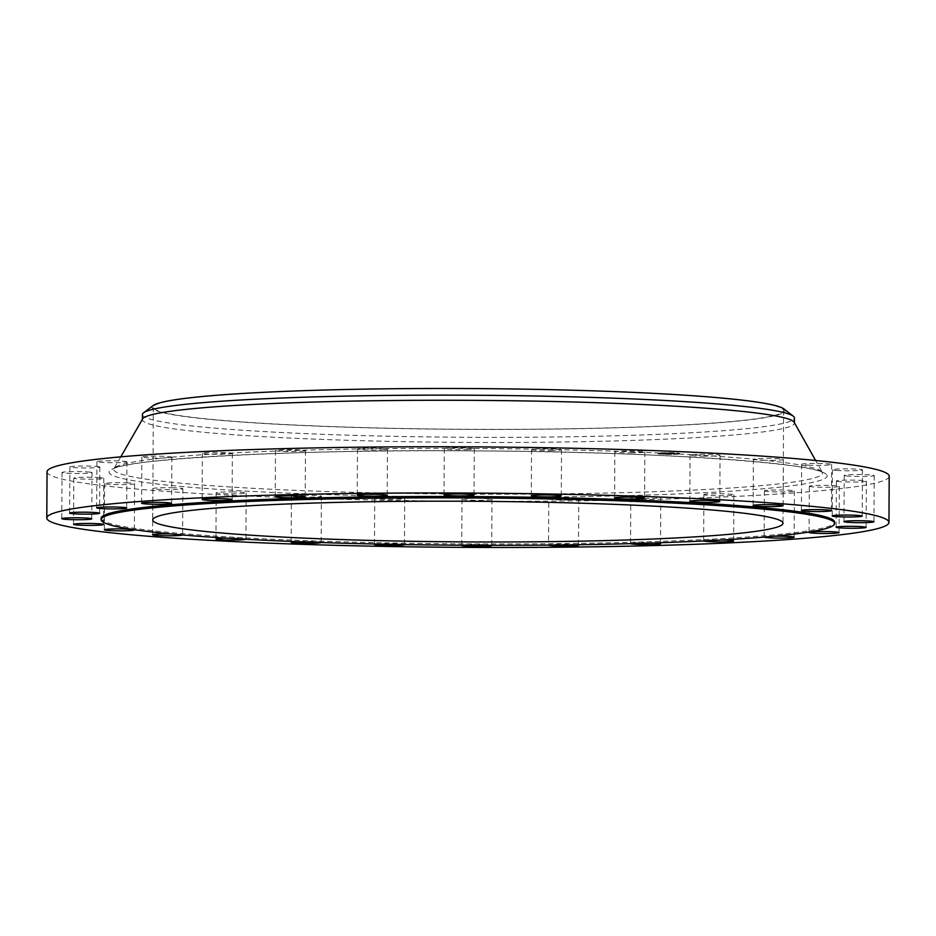 <?xml version="1.0" encoding="UTF-8"?>
<svg xmlns="http://www.w3.org/2000/svg" width="936" height="936" viewBox="0 0 936 936"><rect width="100%" height="100%" fill="white"/><g stroke="black" fill="none" stroke-linecap="round" stroke-linejoin="round"><path stroke-width="0.7" stroke-dasharray="4.68 3.51" d="M630.958 452.86A14.999 0.971 -179.7 0 0 644.845 451.959A14.999 0.971 -179.7 0 0 628.735 450.918A14.999 0.971 -179.7 0 0 614.847 451.807A14.999 0.971 -179.7 0 0 630.958 452.86M47.046 471.826A421.083 27.179 -179.7 0 0 48.192 473.838A421.083 27.179 -179.7 0 0 483.584 501.263A421.083 27.179 -179.7 0 0 889.2 476.237M142.623 418.895A325.997 21.037 -179.7 0 0 142.401 419.656A325.997 21.037 -179.7 0 0 143.29 421.223A325.997 21.037 -179.7 0 0 480.367 442.459A325.997 21.037 -179.7 0 0 794.395 423.072A325.997 21.037 -179.7 0 0 794.184 422.3M142.424 414.543A325.997 21.037 -179.7 0 0 143.313 416.099A325.997 21.037 -179.7 0 0 480.39 437.334A325.997 21.037 -179.7 0 0 794.418 417.947M153.106 405.592A316.497 20.428 -179.7 0 0 152.837 408.821A316.497 20.428 -179.7 0 0 491.798 429.46A316.497 20.428 -179.7 0 0 784.087 409.102A316.497 20.428 -179.7 0 0 783.83 408.892M154.194 408.821A315.139 20.335 -179.7 0 0 480.039 429.343A315.139 20.335 -179.7 0 0 783.596 410.611A315.139 20.335 -179.7 0 0 782.73 409.102A315.139 20.335 -179.7 0 0 456.885 388.58A315.139 20.335 -179.7 0 0 153.328 407.312A315.139 20.335 -179.7 0 0 154.194 408.821M101.135 518.298A366.748 23.669 -179.7 0 0 102.129 520.065A366.748 23.669 -179.7 0 0 481.35 543.945A366.748 23.669 -179.7 0 0 834.62 522.148M182.59 534.971A14.999 0.971 -179.7 0 0 182.614 534.924A14.999 0.971 -179.7 0 0 173.113 533.965A14.999 0.971 -179.7 0 0 170.691 533.906M245.84 539.265A14.999 0.971 -179.7 0 0 245.946 539.159A14.999 0.971 -179.7 0 0 233.193 538.13A14.999 0.971 -179.7 0 0 226.219 538.13M321.106 542.517A14.999 0.971 -179.7 0 0 321.153 542.447A14.999 0.971 -179.7 0 0 305.042 541.394A14.999 0.971 -179.7 0 0 296.01 541.605M404.446 544.565A14.999 0.971 -179.7 0 0 385.07 543.594A14.999 0.971 -179.7 0 0 376.202 544.027M491.189 545.325A14.999 0.971 -179.7 0 0 469.24 544.635A14.999 0.971 -179.7 0 0 462.08 545.22M576.33 544.764A14.999 0.971 -179.7 0 0 553.34 544.436A14.999 0.971 -179.7 0 0 548.531 545.103L548.777 498.923A14.999 0.971 -179.7 0 0 557.762 499.859A14.999 0.971 -179.7 0 0 573.955 499.765A14.999 0.971 -179.7 0 0 578.764 499.087A14.999 0.971 -179.7 0 0 569.778 498.151A14.999 0.971 -179.7 0 0 553.574 498.245A14.999 0.971 -179.7 0 0 548.777 498.923M654.779 542.927A14.999 0.971 -179.7 0 0 633.157 543.032A14.999 0.971 -179.7 0 0 630.536 543.559A14.999 0.971 -179.7 0 0 630.595 543.652M721.96 539.978A14.999 0.971 -179.7 0 0 704.679 540.481A14.999 0.971 -179.7 0 0 703.638 540.832A14.999 0.971 -179.7 0 0 703.743 540.938M774.247 536.199A14.999 0.971 -179.7 0 0 764.338 536.913A14.999 0.971 -179.7 0 0 764.162 537.053A14.999 0.971 -179.7 0 0 764.174 537.077M385.304 497.402A14.999 0.971 -179.7 0 0 374.716 498.28A14.999 0.971 -179.7 0 0 394.115 499.297A14.999 0.971 -179.7 0 0 404.703 498.432A14.999 0.971 -179.7 0 0 385.304 497.402M466.76 449.619A14.999 0.971 -179.7 0 0 474.271 448.824A14.999 0.971 -179.7 0 0 451.795 447.864A14.999 0.971 -179.7 0 0 444.284 448.66A14.999 0.971 -179.7 0 0 466.76 449.619M469.474 498.432A14.999 0.971 -179.7 0 0 461.963 499.239A14.999 0.971 -179.7 0 0 484.45 500.187A14.999 0.971 -179.7 0 0 491.962 499.391A14.999 0.971 -179.7 0 0 469.474 498.432M382.66 449.818A14.999 0.971 -179.7 0 0 387.469 449.128A14.999 0.971 -179.7 0 0 378.483 448.192A14.999 0.971 -179.7 0 0 362.29 448.285A14.999 0.971 -179.7 0 0 357.482 448.976A14.999 0.971 -179.7 0 0 366.467 449.9A14.999 0.971 -179.7 0 0 382.66 449.818M302.843 451.222A14.999 0.971 -179.7 0 0 305.464 450.684A14.999 0.971 -179.7 0 0 294.899 449.713A14.999 0.971 -179.7 0 0 278.086 449.994A14.999 0.971 -179.7 0 0 275.465 450.532A14.999 0.971 -179.7 0 0 286.042 451.515A14.999 0.971 -179.7 0 0 302.843 451.222M633.391 496.84A14.999 0.971 -179.7 0 0 630.782 497.367A14.999 0.971 -179.7 0 0 641.347 498.35A14.999 0.971 -179.7 0 0 658.16 498.057A14.999 0.971 -179.7 0 0 660.769 497.519A14.999 0.971 -179.7 0 0 650.204 496.548A14.999 0.971 -179.7 0 0 633.391 496.84M231.321 453.773A14.999 0.971 -179.7 0 0 232.362 453.422A14.999 0.971 -179.7 0 0 220.159 452.404A14.999 0.971 -179.7 0 0 203.416 452.919A14.999 0.971 -179.7 0 0 202.363 453.27A14.999 0.971 -179.7 0 0 214.566 454.276A14.999 0.971 -179.7 0 0 231.321 453.773M704.925 494.29A14.999 0.971 -179.7 0 0 703.884 494.629A14.999 0.971 -179.7 0 0 716.075 495.647A14.999 0.971 -179.7 0 0 732.829 495.144A14.999 0.971 -179.7 0 0 733.871 494.793A14.999 0.971 -179.7 0 0 721.679 493.775A14.999 0.971 -179.7 0 0 704.925 494.29M171.662 457.341A14.999 0.971 -179.7 0 0 171.838 457.189A14.999 0.971 -179.7 0 0 157.973 456.16A14.999 0.971 -179.7 0 0 142.015 456.897A14.999 0.971 -179.7 0 0 141.839 457.037A14.999 0.971 -179.7 0 0 155.704 458.078A14.999 0.971 -179.7 0 0 171.662 457.341M764.583 490.721A14.999 0.971 -179.7 0 0 764.408 490.862A14.999 0.971 -179.7 0 0 778.272 491.903A14.999 0.971 -179.7 0 0 794.231 491.166A14.999 0.971 -179.7 0 0 794.395 491.026A14.999 0.971 -179.7 0 0 780.53 489.984A14.999 0.971 -179.7 0 0 764.583 490.721M126.875 461.74A14.999 0.971 -179.7 0 0 111.372 460.769A14.999 0.971 -179.7 0 0 96.923 461.659A14.999 0.971 -179.7 0 0 96.97 461.729A14.999 0.971 -179.7 0 0 112.472 462.7A14.999 0.971 -179.7 0 0 126.91 461.811A14.999 0.971 -179.7 0 0 126.875 461.74M809.371 486.31A14.999 0.971 -179.7 0 0 824.873 487.293A14.999 0.971 -179.7 0 0 839.323 486.404A14.999 0.971 -179.7 0 0 839.276 486.334A14.999 0.971 -179.7 0 0 823.774 485.351A14.999 0.971 -179.7 0 0 809.324 486.24A14.999 0.971 -179.7 0 0 809.371 486.31M99.193 466.76A14.999 0.971 -179.7 0 0 82.637 465.999A14.999 0.971 -179.7 0 0 69.872 466.888A14.999 0.971 -179.7 0 0 70.528 467.181A14.999 0.971 -179.7 0 0 87.083 467.941A14.999 0.971 -179.7 0 0 99.859 467.052A14.999 0.971 -179.7 0 0 99.193 466.76M837.041 481.291A14.999 0.971 -179.7 0 0 853.609 482.052A14.999 0.971 -179.7 0 0 866.373 481.162A14.999 0.971 -179.7 0 0 865.718 480.882A14.999 0.971 -179.7 0 0 849.151 480.121A14.999 0.971 -179.7 0 0 836.386 481.01A14.999 0.971 -179.7 0 0 837.041 481.291M90.02 472.142A14.999 0.971 -179.7 0 0 73.148 471.604A14.999 0.971 -179.7 0 0 62.033 472.481A14.999 0.971 -179.7 0 0 64.034 472.972A14.999 0.971 -179.7 0 0 80.894 473.511A14.999 0.971 -179.7 0 0 92.02 472.633A14.999 0.971 -179.7 0 0 90.02 472.142M846.226 475.909A14.999 0.971 -179.7 0 0 863.086 476.447A14.999 0.971 -179.7 0 0 874.212 475.57A14.999 0.971 -179.7 0 0 872.212 475.078A14.999 0.971 -179.7 0 0 855.34 474.54A14.999 0.971 -179.7 0 0 844.225 475.418A14.999 0.971 -179.7 0 0 846.226 475.909M99.801 477.617A14.999 0.971 -179.7 0 0 83.327 477.29A14.999 0.971 -179.7 0 0 73.804 478.144A14.999 0.971 -179.7 0 0 77.793 478.822A14.999 0.971 -179.7 0 0 94.267 479.15A14.999 0.971 -179.7 0 0 103.791 478.296A14.999 0.971 -179.7 0 0 99.801 477.617M836.445 470.434A14.999 0.971 -179.7 0 0 852.918 470.761A14.999 0.971 -179.7 0 0 862.442 469.907A14.999 0.971 -179.7 0 0 858.452 469.228A14.999 0.971 -179.7 0 0 841.979 468.901A14.999 0.971 -179.7 0 0 832.443 469.755A14.999 0.971 -179.7 0 0 836.445 470.434M128.056 482.917A14.999 0.971 -179.7 0 0 112.589 482.789A14.999 0.971 -179.7 0 0 104.598 483.596A14.999 0.971 -179.7 0 0 111.127 484.427A14.999 0.971 -179.7 0 0 126.594 484.567A14.999 0.971 -179.7 0 0 134.585 483.748A14.999 0.971 -179.7 0 0 128.056 482.917M808.189 465.133A14.999 0.971 -179.7 0 0 823.645 465.274A14.999 0.971 -179.7 0 0 831.648 464.455A14.999 0.971 -179.7 0 0 825.107 463.624A14.999 0.971 -179.7 0 0 809.652 463.484A14.999 0.971 -179.7 0 0 801.661 464.303A14.999 0.971 -179.7 0 0 808.189 465.133M173.359 487.773A14.999 0.971 -179.7 0 0 152.861 488.569A14.999 0.971 -179.7 0 0 162.373 489.516A14.999 0.971 -179.7 0 0 182.859 488.721A14.999 0.971 -179.7 0 0 173.359 487.773M762.887 460.278A14.999 0.971 -179.7 0 0 783.373 459.494A14.999 0.971 -179.7 0 0 773.873 458.535A14.999 0.971 -179.7 0 0 753.386 459.33A14.999 0.971 -179.7 0 0 762.887 460.278M233.438 491.938A14.999 0.971 -179.7 0 0 216.193 492.804A14.999 0.971 -179.7 0 0 228.934 493.822A14.999 0.971 -179.7 0 0 246.18 492.956A14.999 0.971 -179.7 0 0 233.438 491.938M702.807 456.125A14.999 0.971 -179.7 0 0 720.053 455.259A14.999 0.971 -179.7 0 0 707.3 454.229A14.999 0.971 -179.7 0 0 690.054 455.095A14.999 0.971 -179.7 0 0 702.807 456.125M305.288 495.202A14.999 0.971 -179.7 0 0 291.4 496.092A14.999 0.971 -179.7 0 0 307.499 497.145A14.999 0.971 -179.7 0 0 321.387 496.255A14.999 0.971 -179.7 0 0 305.288 495.202M550.93 450.649A14.999 0.971 -179.7 0 0 561.53 449.783A14.999 0.971 -179.7 0 0 542.12 448.753A14.999 0.971 -179.7 0 0 531.531 449.619A14.999 0.971 -179.7 0 0 550.93 450.649M678.038 453.808A10.869 0.702 -179.7 0 0 679.583 453.457A10.869 0.702 -179.7 0 0 671.603 452.743A10.869 0.702 -179.7 0 0 659.377 452.989A10.869 0.702 -179.7 0 0 657.844 453.34A10.869 0.702 -179.7 0 0 665.824 454.065A10.869 0.702 -179.7 0 0 678.038 453.808M676.061 453.726L660.149 453.352L676.061 453.726M667.099 453.796L665.239 453.457L668.585 453.176L662.185 453.352L667.04 453.901M667.427 453.586L671.65 454.1L668.994 453.632L672.399 453.352L667.438 453.866M665.531 453.469L669.275 453.176L665.531 453.457L666.643 453.82M672.773 453.515L671.58 453.621L672.773 453.843M670.89 453.48L673.183 453.352L670.656 453.246L672.89 453.352L670.726 453.48L671.954 453.761M664.291 453.937L663.074 453.913L664.291 453.937M677.617 453.784L676.389 453.761L677.617 453.784M674.259 452.907L673.031 452.884L674.259 452.907M678.694 453.316L677.477 453.293L678.694 453.316M659.81 453.012L661.027 453.036L659.81 453.012M658.722 453.48L659.95 453.504L658.722 453.48M665.765 452.755L666.994 452.778L665.765 452.755M669.275 453.422L665.531 453.457M671.638 454.089L671.557 453.363M670.422 454.346L671.744 454.346L670.398 453.983M667.005 453.153L667.017 453.796M665.777 453.48L669.275 453.176M666.654 453.808L665.941 453.82M671.931 453.375L671.908 454.065M666.994 452.778L665.672 453.106L667.029 453.422M671.931 453.703L670.89 453.808M678.038 454.135A10.869 0.702 0.3 0 1 665.812 454.381A10.869 0.702 0.3 0 1 657.844 453.667A10.869 0.702 0.3 0 1 659.377 453.316A10.869 0.702 0.3 0 1 671.603 453.059A10.869 0.702 0.3 0 1 679.571 453.784A10.869 0.702 0.3 0 1 678.038 454.135M661.354 453.398L677.266 453.773L661.354 453.398M663.168 454.217L664.385 454.241L663.168 454.217M676.482 454.065L677.711 454.089L676.482 454.065M673.124 453.188L674.353 453.211L673.124 453.188M677.559 453.597L678.787 453.621L677.559 453.597M660.933 453.387L659.716 453.352L660.933 453.387M659.857 453.855L658.628 453.831L659.857 453.855M821.492 471.44A354.323 22.862 -179.7 0 0 461.612 448.379A354.323 22.862 -179.7 0 0 114.063 468.585A354.323 22.862 -179.7 0 0 114.777 471.124A354.323 22.862 -179.7 0 0 487.633 494.208A354.323 22.862 -179.7 0 0 822.217 472.294A354.323 22.862 -179.7 0 0 821.492 471.44M826.195 474.189A359.05 23.166 -179.7 0 0 441.652 450.778A359.05 23.166 -179.7 0 0 110.05 473.873A359.05 23.166 -179.7 0 0 494.594 497.273A359.05 23.166 -179.7 0 0 826.195 474.189M644.845 451.959L644.6 498.163M614.847 451.807L614.613 497.999M120.802 456.85L113.642 469.135C117.667 459.915 294.22 448.66 477.968 450.93C654.966 451.234 818.649 464.034 822.639 472.844L815.595 460.489M153.328 407.312L152.744 519.936M783.596 410.611L782.999 523.236M374.716 498.28L374.47 544.471M404.703 498.432L404.469 544.623M474.271 448.824L474.037 495.015M444.284 448.66L444.038 494.863M461.963 499.239L461.729 545.431M491.962 499.391L491.716 545.583M387.469 449.128L387.223 495.32M357.482 448.976L357.236 495.167M578.764 499.087L578.518 545.279M305.464 450.684L305.218 496.887M275.465 450.532L275.231 496.724M630.782 497.367L630.536 543.559M660.769 497.519L660.535 543.722M232.362 453.422L232.116 499.613M202.363 453.27L202.129 499.461M703.884 494.629L703.638 540.832M733.871 494.793L733.637 540.985M171.838 457.189L171.592 503.392M141.839 457.037L141.605 503.229M764.408 490.862L764.162 537.053M794.395 491.026L794.161 537.217M96.923 461.659L96.677 507.85M126.91 461.811L126.676 508.002M839.323 486.404L839.077 532.596M809.324 486.24L809.09 532.444M69.872 466.888L69.627 513.092M99.859 467.052L99.614 513.244M866.373 481.162L866.128 527.354M836.386 481.01L836.14 527.202M62.033 472.481L61.788 518.673M92.02 472.633L91.775 518.837M874.212 475.57L873.967 521.773M844.225 475.418L843.98 521.609M73.804 478.144L73.558 524.335M103.791 478.296L103.557 524.499M862.442 469.907L862.196 516.11M832.443 469.755L832.209 515.947M104.598 483.596L104.352 529.788M134.585 483.748L134.339 529.952M831.648 464.455L831.402 510.658M801.661 464.303L801.415 510.494M152.861 488.569L152.626 534.76M182.859 488.721L182.614 534.924M783.373 459.494L783.139 505.686M753.386 459.33L753.141 505.534M216.193 492.804L215.947 538.996M246.18 492.956L245.946 539.159M720.053 455.259L719.807 501.45M690.054 455.095L689.82 501.286M291.4 496.092L291.154 542.283M321.387 496.255L321.153 542.447M561.53 449.783L561.284 495.975M531.531 449.619L531.297 495.823"/><path stroke-width="1.4" d="M630.712 499.052A14.999 0.971 -179.7 0 0 644.6 498.163A14.999 0.971 -179.7 0 0 628.501 497.11A14.999 0.971 -179.7 0 0 614.613 497.999A14.999 0.971 -179.7 0 0 630.712 499.052M47.947 520.042A421.083 27.179 -179.7 0 0 483.339 547.455A421.083 27.179 -179.7 0 0 888.954 522.428A421.083 27.179 -179.7 0 0 887.808 520.404A421.083 27.179 -179.7 0 0 452.416 492.991A421.083 27.179 -179.7 0 0 46.8 518.017A421.083 27.179 -179.7 0 0 47.947 520.042M888.954 522.428L889.2 476.237A421.083 27.179 -179.7 0 0 888.053 474.213A421.083 27.179 -179.7 0 0 452.661 446.788A421.083 27.179 -179.7 0 0 47.046 471.826L46.8 518.017M815.595 460.489L794.184 422.3A325.997 21.037 -179.7 0 0 793.506 421.516A325.997 21.037 -179.7 0 0 462.396 400.304A325.997 21.037 -179.7 0 0 142.623 418.895L120.802 456.85M794.395 422.686L794.418 417.947A325.997 21.037 -179.7 0 0 793.529 416.391A325.997 21.037 -179.7 0 0 793.272 416.169A325.997 21.037 -179.7 0 0 468.538 395.203A325.997 21.037 -179.7 0 0 143.594 412.776A325.997 21.037 -179.7 0 0 142.424 414.543L142.401 419.281M793.272 416.169L783.83 408.892A316.497 20.428 -179.7 0 0 468.573 388.545A316.497 20.428 -179.7 0 0 153.106 405.592L143.594 412.776M782.145 521.726A315.139 20.335 -179.7 0 0 456.3 501.205A315.139 20.335 -179.7 0 0 152.744 519.936A315.139 20.335 -179.7 0 0 153.598 521.446A315.139 20.335 -179.7 0 0 479.443 541.967A315.139 20.335 -179.7 0 0 782.999 523.236A315.139 20.335 -179.7 0 0 782.145 521.726M102.129 521.422A366.748 23.669 -179.7 0 0 481.338 545.314A366.748 23.669 -179.7 0 0 834.62 523.505A366.748 23.669 -179.7 0 0 833.625 521.75A366.748 23.669 -179.7 0 0 454.405 497.87A366.748 23.669 -179.7 0 0 101.123 519.667A366.748 23.669 -179.7 0 0 102.129 521.422M834.62 523.505L834.62 522.148A366.748 23.669 -179.7 0 0 833.625 520.381A366.748 23.669 -179.7 0 0 454.416 496.501A366.748 23.669 -179.7 0 0 101.135 518.298L101.123 519.667M550.696 496.852A14.999 0.971 -179.7 0 0 561.284 495.975A14.999 0.971 -179.7 0 0 541.885 494.945A14.999 0.971 -179.7 0 0 531.297 495.823A14.999 0.971 -179.7 0 0 550.696 496.852M466.526 495.811A14.999 0.971 -179.7 0 0 474.037 495.015A14.999 0.971 -179.7 0 0 451.55 494.056A14.999 0.971 -179.7 0 0 444.038 494.863A14.999 0.971 -179.7 0 0 466.526 495.811M382.426 496.01A14.999 0.971 -179.7 0 0 387.223 495.32A14.999 0.971 -179.7 0 0 378.238 494.395A14.999 0.971 -179.7 0 0 362.045 494.477A14.999 0.971 -179.7 0 0 357.236 495.167A14.999 0.971 -179.7 0 0 366.222 496.103A14.999 0.971 -179.7 0 0 382.426 496.01M302.609 497.414A14.999 0.971 -179.7 0 0 305.218 496.887A14.999 0.971 -179.7 0 0 294.653 495.904A14.999 0.971 -179.7 0 0 277.84 496.197A14.999 0.971 -179.7 0 0 275.231 496.724A14.999 0.971 -179.7 0 0 285.796 497.706A14.999 0.971 -179.7 0 0 302.609 497.414M231.075 499.964A14.999 0.971 -179.7 0 0 232.116 499.613A14.999 0.971 -179.7 0 0 219.925 498.607A14.999 0.971 -179.7 0 0 203.171 499.11A14.999 0.971 -179.7 0 0 202.129 499.461A14.999 0.971 -179.7 0 0 214.321 500.479A14.999 0.971 -179.7 0 0 231.075 499.964M171.417 503.533A14.999 0.971 -179.7 0 0 171.592 503.392A14.999 0.971 -179.7 0 0 157.728 502.351A14.999 0.971 -179.7 0 0 141.769 503.088A14.999 0.971 -179.7 0 0 141.605 503.229A14.999 0.971 -179.7 0 0 155.47 504.27A14.999 0.971 -179.7 0 0 171.417 503.533M126.629 507.932A14.999 0.971 -179.7 0 0 111.127 506.961A14.999 0.971 -179.7 0 0 96.677 507.85A14.999 0.971 -179.7 0 0 96.724 507.92A14.999 0.971 -179.7 0 0 112.226 508.903A14.999 0.971 -179.7 0 0 126.676 508.002A14.999 0.971 -179.7 0 0 126.629 507.932M98.959 512.951A14.999 0.971 -179.7 0 0 82.391 512.191A14.999 0.971 -179.7 0 0 69.627 513.092A14.999 0.971 -179.7 0 0 70.282 513.373A14.999 0.971 -179.7 0 0 86.849 514.133A14.999 0.971 -179.7 0 0 99.614 513.244A14.999 0.971 -179.7 0 0 98.959 512.951M89.774 518.333A14.999 0.971 -179.7 0 0 72.914 517.795A14.999 0.971 -179.7 0 0 61.788 518.673A14.999 0.971 -179.7 0 0 63.788 519.164A14.999 0.971 -179.7 0 0 80.66 519.714A14.999 0.971 -179.7 0 0 91.775 518.837A14.999 0.971 -179.7 0 0 89.774 518.333M99.555 523.821A14.999 0.971 -179.7 0 0 83.082 523.493A14.999 0.971 -179.7 0 0 73.558 524.335A14.999 0.971 -179.7 0 0 77.548 525.014A14.999 0.971 -179.7 0 0 94.021 525.342A14.999 0.971 -179.7 0 0 103.557 524.499A14.999 0.971 -179.7 0 0 99.555 523.821M127.811 529.121A14.999 0.971 -179.7 0 0 112.355 528.98A14.999 0.971 -179.7 0 0 104.352 529.788A14.999 0.971 -179.7 0 0 110.893 530.63A14.999 0.971 -179.7 0 0 126.348 530.759A14.999 0.971 -179.7 0 0 134.339 529.952A14.999 0.971 -179.7 0 0 127.811 529.121M170.691 533.906A14.999 0.971 -179.7 0 0 152.626 534.76A14.999 0.971 -179.7 0 0 162.127 535.708A14.999 0.971 -179.7 0 0 182.59 534.971M226.219 538.13A14.999 0.971 -179.7 0 0 215.947 538.996A14.999 0.971 -179.7 0 0 228.7 540.025A14.999 0.971 -179.7 0 0 245.84 539.265M296.01 541.605A14.999 0.971 -179.7 0 0 291.154 542.283A14.999 0.971 -179.7 0 0 307.265 543.336A14.999 0.971 -179.7 0 0 321.106 542.517M376.202 544.027A14.999 0.971 -179.7 0 0 374.47 544.471A14.999 0.971 -179.7 0 0 393.88 545.501A14.999 0.971 -179.7 0 0 404.469 544.623A14.999 0.971 -179.7 0 0 404.446 544.565M462.08 545.22A14.999 0.971 -179.7 0 0 461.729 545.431A14.999 0.971 -179.7 0 0 484.204 546.39A14.999 0.971 -179.7 0 0 491.716 545.583A14.999 0.971 -179.7 0 0 491.189 545.325M548.531 545.103A14.999 0.971 -179.7 0 0 548.531 545.126A14.999 0.971 -179.7 0 0 557.517 546.051A14.999 0.971 -179.7 0 0 573.71 545.969A14.999 0.971 -179.7 0 0 578.518 545.279A14.999 0.971 -179.7 0 0 576.33 544.764M630.595 543.652A14.999 0.971 -179.7 0 0 641.733 544.553A14.999 0.971 -179.7 0 0 657.914 544.249A14.999 0.971 -179.7 0 0 660.535 543.722A14.999 0.971 -179.7 0 0 654.779 542.927M703.743 540.938A14.999 0.971 -179.7 0 0 716.707 541.862A14.999 0.971 -179.7 0 0 732.584 541.336A14.999 0.971 -179.7 0 0 733.637 540.985A14.999 0.971 -179.7 0 0 721.96 539.978M764.174 537.077A14.999 0.971 -179.7 0 0 778.214 538.095A14.999 0.971 -179.7 0 0 793.985 537.358A14.999 0.971 -179.7 0 0 794.161 537.217A14.999 0.971 -179.7 0 0 774.247 536.199M809.125 532.514A14.999 0.971 -179.7 0 0 824.628 533.485A14.999 0.971 -179.7 0 0 839.077 532.596A14.999 0.971 -179.7 0 0 839.03 532.525A14.999 0.971 -179.7 0 0 823.528 531.543A14.999 0.971 -179.7 0 0 809.09 532.444A14.999 0.971 -179.7 0 0 809.125 532.514M836.807 527.495A14.999 0.971 -179.7 0 0 853.363 528.255A14.999 0.971 -179.7 0 0 866.128 527.354A14.999 0.971 -179.7 0 0 865.472 527.073A14.999 0.971 -179.7 0 0 848.917 526.313A14.999 0.971 -179.7 0 0 836.14 527.202A14.999 0.971 -179.7 0 0 836.807 527.495M845.98 522.112A14.999 0.971 -179.7 0 0 862.852 522.651A14.999 0.971 -179.7 0 0 873.967 521.773A14.999 0.971 -179.7 0 0 871.966 521.282A14.999 0.971 -179.7 0 0 855.106 520.732A14.999 0.971 -179.7 0 0 843.98 521.609A14.999 0.971 -179.7 0 0 845.98 522.112M836.199 516.625A14.999 0.971 -179.7 0 0 852.673 516.953A14.999 0.971 -179.7 0 0 862.196 516.11A14.999 0.971 -179.7 0 0 858.207 515.432A14.999 0.971 -179.7 0 0 841.733 515.104A14.999 0.971 -179.7 0 0 832.209 515.947A14.999 0.971 -179.7 0 0 836.199 516.625M807.943 511.325A14.999 0.971 -179.7 0 0 823.411 511.465A14.999 0.971 -179.7 0 0 831.402 510.658A14.999 0.971 -179.7 0 0 824.873 509.816A14.999 0.971 -179.7 0 0 809.406 509.687A14.999 0.971 -179.7 0 0 801.415 510.494A14.999 0.971 -179.7 0 0 807.943 511.325M762.641 506.481A14.999 0.971 -179.7 0 0 783.139 505.686A14.999 0.971 -179.7 0 0 773.627 504.738A14.999 0.971 -179.7 0 0 753.141 505.534A14.999 0.971 -179.7 0 0 762.641 506.481M702.562 502.316A14.999 0.971 -179.7 0 0 719.807 501.45A14.999 0.971 -179.7 0 0 707.066 500.421A14.999 0.971 -179.7 0 0 689.82 501.286A14.999 0.971 -179.7 0 0 702.562 502.316"/></g></svg>
